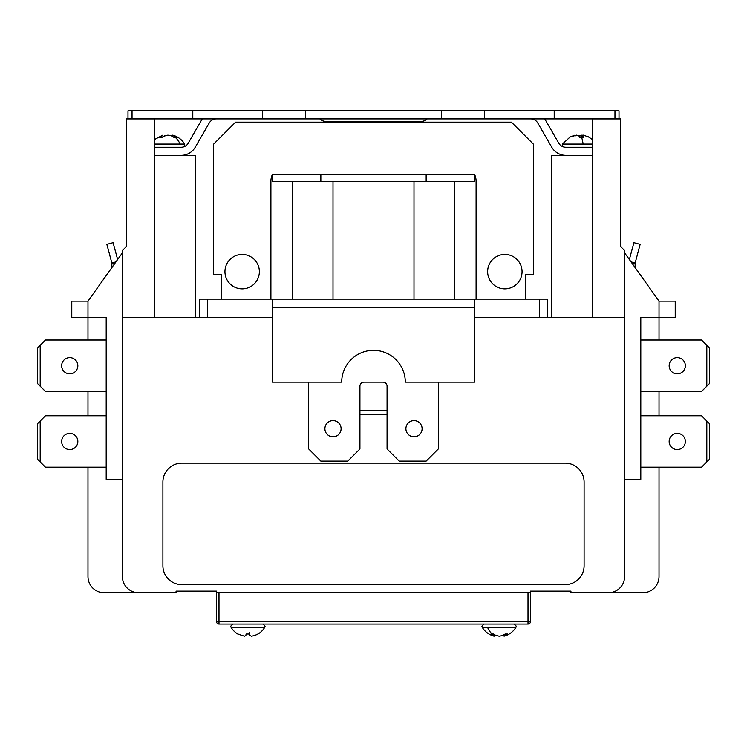 <?xml version="1.0" encoding="UTF-8"?>
<svg xmlns="http://www.w3.org/2000/svg" width="747" height="747" viewBox="0 0 747 747"><rect width="100%" height="100%" fill="white"/><g stroke="black" fill="none" stroke-linecap="round" stroke-linejoin="round"><path stroke-width="1.12" d="M272.45 317.344L154.797 317.344L154.797 118.894L126.448 118.894L126.448 246.473L122.396 250.525L122.396 576.544A16.201 16.201 0 0 0 138.597 592.744L176.059 592.744L176.059 591.129L216.565 591.129L176.059 591.129M218.992 592.744L218.992 621.663L216.565 621.663L216.565 591.129M216.565 592.744L530.435 592.744L530.435 621.663A2.428 2.428 0 0 1 528.008 624.09L218.992 624.09A2.428 2.428 0 0 1 216.565 621.663A2.428 2.428 0 0 0 218.992 624.09L218.992 621.663L528.008 621.663L528.008 592.744M624.604 317.344L592.203 317.344L592.203 118.894L620.552 118.894L620.552 246.473L624.604 250.525L624.604 576.544A16.201 16.201 0 0 1 608.403 592.744L570.941 592.744L570.941 591.129L530.435 591.129L530.435 592.744M592.203 317.344L474.55 317.344M122.396 317.344L154.797 317.344M106.195 327.877L106.195 317.344L71.777 317.344L71.777 301.144L87.978 301.144L87.978 340.025M106.195 317.344L106.195 479.35L122.396 479.35M659.022 340.025L659.022 301.144L675.223 301.144L675.223 317.344L640.805 317.344L640.805 479.35L624.604 479.35M87.978 467.192L87.978 576.544A16.201 16.201 0 0 0 104.178 592.744L168.971 592.744M659.022 467.192L659.022 576.544A16.201 16.201 0 0 1 642.822 592.744L578.029 592.744M122.396 252.831L87.978 301.144M87.978 391.465L87.978 415.762M154.797 155.348L195.303 155.348L195.303 317.344M592.203 155.348L551.697 155.348L551.697 317.344M387.067 414.548L359.933 414.548M624.604 252.831L659.022 301.144M640.805 317.344L640.805 327.877M659.022 391.465L659.022 415.762M530.435 591.129L570.941 591.129M162.902 565.75A18.899 18.899 0 0 0 181.792 584.649L565.208 584.649A18.899 18.899 0 0 0 584.098 565.75L584.098 482.039A18.899 18.899 0 0 0 565.208 463.149L181.792 463.149A18.899 18.899 0 0 0 162.902 482.039L162.902 565.75M554.209 118.885L484.672 118.885L484.672 110.789L619.011 110.789L619.011 118.885L554.209 118.885L554.209 110.789M305.663 118.885L441.337 118.885L441.337 110.789L262.328 110.789L262.328 118.885L305.663 118.885L305.663 110.789M154.797 147.243L181.204 147.243A8.096 8.096 0 0 0 188.216 143.2L202.25 118.885M484.672 118.885L441.337 118.885M192.791 118.885L132.042 118.885L132.042 110.789L192.791 110.789L192.791 118.885L262.328 118.885M132.042 118.885L127.989 118.885L127.989 110.789L132.042 110.789M192.791 110.789L262.328 110.789M484.672 110.789L441.337 110.789M216.275 118.885A8.096 8.096 0 0 0 209.263 122.938L195.228 147.243A16.201 16.201 0 0 1 181.204 155.348M592.203 147.243L565.796 147.243A8.096 8.096 0 0 1 558.784 143.2L544.75 118.885M530.725 118.885A8.096 8.096 0 0 1 537.737 122.938L551.772 147.243A16.201 16.201 0 0 0 565.796 155.348M614.958 118.885L614.958 110.789M421.373 121.322A8.096 8.096 0 0 0 427.163 118.885A8.096 8.096 0 0 1 421.373 121.322L325.627 121.322A8.096 8.096 0 0 1 319.837 118.885A8.096 8.096 0 0 0 325.627 121.322M224.95 271.647A17.209 17.209 0 0 0 242.159 288.856A17.209 17.209 0 0 0 259.368 271.647A17.209 17.209 0 0 0 242.159 254.428A17.209 17.209 0 0 0 224.95 271.647M487.632 271.647A17.209 17.209 0 0 0 504.841 288.856A17.209 17.209 0 0 0 522.05 271.647A17.209 17.209 0 0 0 504.841 254.428A17.209 17.209 0 0 0 487.632 271.647M324.898 428.722A8.096 8.096 0 0 1 333.003 420.617A8.096 8.096 0 0 1 341.099 428.722A8.096 8.096 0 0 1 333.003 436.818A8.096 8.096 0 0 1 324.898 428.722M405.901 428.722A8.096 8.096 0 0 1 413.997 420.617A8.096 8.096 0 0 1 422.102 428.722A8.096 8.096 0 0 1 413.997 436.818A8.096 8.096 0 0 1 405.901 428.722M320.846 174.789L272.253 174.789L272.253 181.67L320.846 181.67L320.846 174.789L474.747 174.789A16.201 16.201 0 0 1 476.091 181.232L476.091 299.117M272.253 174.789A16.201 16.201 0 0 0 270.909 181.232L270.909 299.117M199.552 317.344L199.552 299.117L474.55 299.117L474.55 307.222L272.45 307.222L272.45 299.117M539.343 317.344L539.343 299.117L474.55 299.117M539.343 299.117L547.448 299.117L547.448 317.344M474.55 307.222L474.55 382.147L405.294 382.147A31.794 31.794 0 0 0 373.5 350.352A31.794 31.794 0 0 0 341.706 382.147L272.45 382.147L272.45 307.222M308.698 382.147L308.698 448.975L320.846 461.123L347.785 461.123L359.933 448.975L359.933 386.199A4.052 4.052 0 0 1 363.985 382.147L383.015 382.147A4.052 4.052 0 0 1 387.067 386.199L387.067 448.975L399.215 461.123L426.154 461.123L438.302 448.975L438.302 382.147M474.747 174.789L474.747 181.67L320.846 181.67M454.503 181.67L454.503 299.117M292.497 299.117L292.497 181.67M221.42 299.117L221.42 274.821L213.325 274.821L213.325 144.414L235.594 122.135L511.406 122.135L533.675 144.414L533.675 274.821L525.58 274.821L525.58 299.117M685.354 365.741A8.096 8.096 0 0 0 677.249 357.645A8.096 8.096 0 0 0 669.153 365.741A8.096 8.096 0 0 0 677.249 373.845A8.096 8.096 0 0 0 685.354 365.741M685.354 441.477A8.096 8.096 0 0 0 677.249 433.381A8.096 8.096 0 0 0 669.153 441.477A8.096 8.096 0 0 0 677.249 449.582A8.096 8.096 0 0 0 685.354 441.477A8.096 8.096 0 0 1 677.249 449.582A8.096 8.096 0 0 1 669.153 441.477M631.897 263.075L635.127 263.159A0.812 0.812 0 0 1 635.127 263.159L635.127 267.613M640.805 391.465L701.554 391.465L706.811 386.199L706.811 345.291L701.554 340.025L640.805 340.025M706.811 345.291L709.65 348.13L709.65 383.36L706.811 386.199M640.805 467.192L701.554 467.192L706.811 461.935L706.811 421.028L701.554 415.762L640.805 415.762M706.811 421.028L709.65 423.857L709.65 459.097L706.811 461.935M629.366 259.526L633.895 242.654L640.151 244.334L635.155 262.972L631.038 261.861M631.971 263.177L635.155 262.972M77.847 365.741A8.096 8.096 0 0 0 69.751 357.645A8.096 8.096 0 0 0 61.646 365.741A8.096 8.096 0 0 0 69.751 373.845A8.096 8.096 0 0 0 77.847 365.741M77.847 441.477A8.096 8.096 0 0 0 69.751 433.381A8.096 8.096 0 0 0 61.646 441.477A8.096 8.096 0 0 0 69.751 449.582A8.096 8.096 0 0 0 77.847 441.477M106.195 340.025L45.446 340.025L40.189 345.291L40.189 386.199L45.446 391.465L106.195 391.465M40.189 386.199L37.35 383.36L37.35 348.13L40.189 345.291M115.962 261.861L111.845 262.972L111.873 267.613M106.195 415.762L45.446 415.762L40.189 421.028L40.189 461.935L45.446 467.192L106.195 467.192M40.189 461.935L37.35 459.097L37.35 423.857L40.189 421.028M111.845 262.972L106.849 244.334L113.105 242.654L117.634 259.526M115.029 263.177L111.873 263.177A0.812 0.812 0 0 1 111.873 263.177L115.103 263.075M484.019 624.09L481.908 626.201L482.207 627.284L515.972 627.284L516.27 626.201L514.16 624.09M482.207 627.284C484.915 631.729 488.865 634.698 494.056 636.192L490.947 634.035L493.562 634.035L495.999 635.557L499.248 636.211L502.572 635.557L505.131 634.035L507.596 634.035L504.057 636.211L503.805 634.903M515.972 627.284C513.264 631.729 509.314 634.698 504.122 636.192L504.057 636.211M498.94 636.173L494.374 634.903M505.392 635.557L505.168 634.035M492.992 635.557L493.225 634.035M494.122 636.211L494.421 634.651M232.84 624.09L230.73 626.201L231.028 627.284L264.793 627.284A19.674 19.674 0 0 1 258.051 634.035L254.624 635.557L257.892 634.035M231.028 627.284A19.674 19.674 0 0 0 237.77 634.035L244.4 636.211L245.847 635.557L246.118 634.035L249.703 634.035L249.974 635.557L251.422 636.211L254.624 635.557L251.422 636.211L249.974 635.557L249.451 632.597M249.703 634.035L246.118 634.035L245.847 635.557L244.4 636.211L237.929 634.035M592.203 144.059L562.36 144.059L562.659 146.617M589.364 137.308L583.463 135.132L582.781 135.786L583.267 137.308L579.775 137.308L578.766 135.786L576.628 135.132L569.111 137.308L575.013 135.132L575.694 135.786M579.242 136.43L581.857 135.132L583.211 135.31M582.781 135.786L582.511 137.308M581.857 135.132L581.633 137.308M579.709 135.786L579.532 136.888M184.341 146.617L184.64 144.059L154.797 144.059M163.042 136.421L167.758 135.151M154.797 139.362L162.799 135.132L159.634 137.308L162.258 137.308L164.685 135.786L167.926 135.132L171.259 135.786L173.827 137.308L176.273 137.308L172.8 135.151C178.001 136.645 181.941 139.614 184.64 144.059M174.07 135.786L173.846 137.308M172.725 135.132L172.473 136.421M162.799 135.132L163.098 136.701M161.669 135.786L161.903 137.308M359.933 410.495L387.067 410.495M426.154 181.67L426.154 174.789M333.003 181.67L333.003 299.117M413.997 299.117L413.997 181.67M207.657 299.117L207.657 317.344M487.53 627.284A19.674 13.474 90 0 0 492.142 634.035M583.099 144.059A19.674 4.501 -90 0 0 581.558 137.308M175.171 137.308A19.674 14.38 90 0 1 180.092 144.059M528.008 624.09A2.428 2.428 0 0 0 530.435 621.663L528.008 621.663L528.008 624.09M262.981 624.09L265.092 626.201L264.793 627.284M570.717 136.43L562.36 144.059M592.203 139.362L587.758 136.43"/></g></svg>
